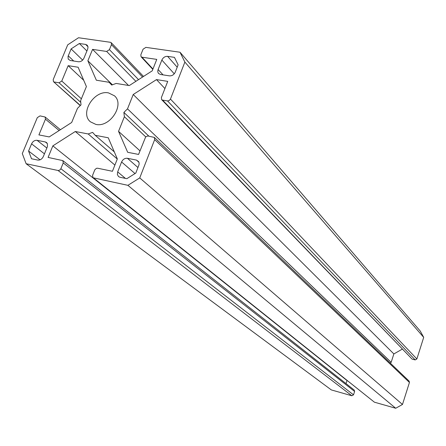 <?xml version="1.0" encoding="UTF-8"?>
<svg xmlns="http://www.w3.org/2000/svg" width="446" height="446" viewBox="0 0 446 446"><rect width="100%" height="100%" fill="white"/><g stroke="black" fill="none" stroke-linecap="round" stroke-linejoin="round"><path stroke-width="0.67" d="M108.556 92.907C94.245 89.685 79.455 113.2 90.46 121.836L95.834 124.395C109.928 127.863 124.997 104.643 114.466 95.806L108.556 92.907M117.677 171.883L117.37 174.52L118.519 176.56L119.963 177.252L126.837 178.69L135.813 173.065L139.024 164.697L139.146 163.225L138.639 161.608L136.443 160.086L127.433 158.297C124.858 158.074 122.912 159.3 121.591 161.976L117.677 171.883L125.421 178.394M87.684 49.093L88.029 46.914L87.232 45.197L85.632 44.416L79.36 43.507L71.115 48.909L68.026 56.447L68.238 59.123L70.245 60.489L78.457 61.76C80.838 61.866 82.661 60.673 83.926 58.192L87.684 49.093M37.063 140.317C34.704 140.128 32.87 141.304 31.571 143.852L28.577 151.038L31.51 158.759L37.793 160.069C40.179 160.287 42.03 159.105 43.34 156.524L47.404 146.639L47.443 143.802L46.535 142.525L45.286 141.951L37.063 140.317L46.852 148.022M169.452 75.865C172.044 75.987 173.985 74.75 175.267 72.146L178.116 64.854L174.447 57.356L167.601 56.358C165.037 56.257 163.125 57.495 161.853 60.059L157.995 69.844L157.773 71.421L158.124 72.826L158.603 73.518L160.465 74.471L169.452 75.865M59.151 130.527L45.453 119.177L45.124 117.014L40.029 115.888L37.302 117.649L22.3 153.569L26.119 163.727L58.275 170.539L59.898 169.998L60.873 168.716L353.511 394.838L351.866 395.769L58.052 170.506M63.237 162.924L62.841 160.621L354.219 390.049L354.615 391.465L63.237 162.924L60.873 168.716M62.841 160.621L48.096 157.416L52.845 145.875L75.296 131.503L88.191 133.962L92.606 132.384L95.221 135.3L108.261 137.786L117.326 158.932L112.437 171.286L97.59 168.214L96.392 168.337L94.82 169.787L92.562 175.401L92.985 177.748L127.891 185.33L395.719 408.257L402.482 404.466L409.445 382.456L154.662 139.62L154.322 137.413L147.782 135.946L145.669 136.894L138.578 154.433L127.679 152.298L118.541 131.353L124.373 116.718L123.882 112.42L127.506 108.857L133.22 94.507L156.496 79.6L167.729 81.373L161.38 97.574L161.664 99.648L162.578 100.116L412.137 359.125L161.664 99.648M154.662 139.62L139.737 177.921L127.891 185.33M167.529 100.941L169.246 100.54L170.456 99.079L416.871 358.969L415.193 359.922L167.529 100.941L162.578 100.116M170.456 99.079L184.873 62.083L423.7 337.371L420.232 331.027L180.011 52.238L184.873 62.083M152.816 69.37L141.064 56.742L140.836 54.786L143.071 49.199L145.898 47.371L180.011 52.238M141.064 56.742L141.967 57.199L152.956 69.013M135.879 81.334L106.655 51.452L92.573 49.372L87.873 60.79L96.347 80.213L109.114 82.293L111.729 85.058L116.133 83.435L129.279 85.576L152.237 70.83L156.769 59.39L141.967 57.199M106.655 51.452L109.426 49.651L138.533 79.633M142.558 77.046L111.467 44.65L109.426 49.651M111.467 44.65L111.249 42.721L110.396 42.298L78.518 37.743L67.714 44.84L53.197 79.6L53.47 81.651L80.397 105.462M80.776 102.368L59.056 82.8L54.178 81.98M59.056 82.8L61.782 81.027L81.384 98.811M45.453 119.177L38.913 134.904L49.199 136.922L71.689 122.472L77.481 108.339L81.016 104.855L80.614 100.679L86.401 86.546L78.122 67.234L68.166 65.662L61.782 81.027M26.119 163.727L331.345 389.927L351.866 395.769M416.871 358.969L423.7 337.371M415.193 359.922L412.137 359.125M402.264 349.151L393.863 353.934L391.164 362.336L390.328 363.144M154.322 137.413L409.121 381.118L409.445 382.456M93.654 178.06L374.395 402.18L395.719 408.257M374.395 402.18L92.985 177.748M347.066 380.499L346.001 383.582M354.615 391.465L353.511 394.838M83.72 80.286L68.166 65.662M139.737 177.921L402.482 404.466M28.577 151.038L40.09 159.813M71.115 48.909L82.655 60.104M79.36 43.507L86.903 50.983M164.914 88.553L156.496 79.6M139.983 150.848L118.541 131.353M145.714 136.844L124.373 116.718M148.847 136.125L123.882 112.42M391.164 362.336L127.506 108.857M393.863 353.934L133.22 94.507M347.005 380.538L52.845 145.875M114.895 165.081L75.296 131.503M117.292 159.027L88.191 133.962M114.304 151.885L95.221 135.3M112.442 84.796L87.873 60.79M128.554 85.459L92.573 49.372M111.89 85.002L109.114 82.293M158.113 69.526L163.041 74.872M161.853 60.059L174.258 73.813M167.601 56.358L177.207 67.184M31.571 143.852L44.449 153.842M45.286 141.951L47.365 143.606M85.632 44.416L88.013 46.797M68.249 55.8L73.718 61.03M121.591 161.976L135.021 173.561M127.433 158.297L137.97 167.54M136.443 160.086L138.968 162.327M143.517 76.433L111.249 42.721M60.411 129.719L45.124 117.014M80.241 105.618L53.47 81.651"/></g></svg>
